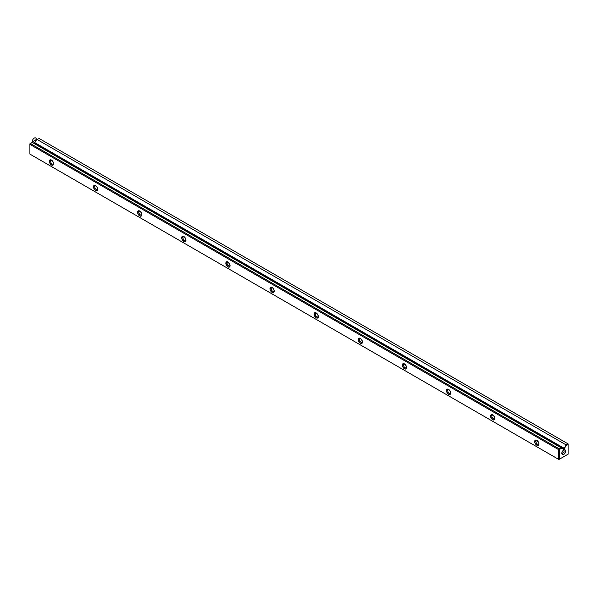 <?xml version="1.0" encoding="UTF-8"?>
<svg xmlns="http://www.w3.org/2000/svg" width="598" height="598" viewBox="0 0 598 598"><rect width="100%" height="100%" fill="white"/><g stroke="black" fill="none" stroke-linecap="round" stroke-linejoin="round"><path stroke-width="0.9" d="M30.386 154.389L558.876 459.511L568.1 454.188L568.1 444.456L565.745 445.816L564.28 449.158L563.181 449.793L563.181 448.986L561.716 448.141L559.362 449.502L559.362 459.227L568.1 454.188L558.876 459.511L29.9 154.105L558.39 459.227L558.39 449.502L29.9 144.372L29.9 154.105L558.876 459.511L568.1 454.188L568.1 444.456L565.745 445.816L564.28 448.343L34.819 142.66L36.284 140.134L37.255 139.573L565.745 444.695L565.745 445.816L565.745 444.695L567.614 443.611L565.745 444.695L37.255 139.573L36.284 140.134L34.819 142.66L564.28 448.343L564.28 449.158L34.819 143.468L34.819 142.66L34.819 143.468L564.28 449.158L563.181 449.793L563.181 448.986L32.255 142.459L560.745 447.581L558.39 449.502L29.9 144.372L30.386 143.535L558.876 448.657L560.745 447.581L561.716 448.141L559.362 449.502L558.876 448.657L30.386 143.535L29.9 143.812L29.9 154.105L30.386 154.389M39.124 138.489L567.614 443.611L39.124 138.489L37.255 139.573L39.124 138.489M563.735 450.01L565.088 449.875L565.506 450.354L565.506 452.051L563.735 454.443L562.374 454.577L561.956 452.402L563.735 450.01A2.713 1.57 -60 0 1 565.648 451.116A2.713 1.57 -60 0 1 563.735 454.443A2.713 1.57 -60 0 1 561.814 453.329A2.713 1.57 -60 0 1 563.735 450.01M34.415 143.707L34.819 143.468L34.415 143.707M492.692 419.721L490.741 417.083L491.197 414.683L493.507 415.483L494.651 417.471L494.195 419.871L492.692 419.721A2.997 1.727 60 0 1 490.577 416.051A2.997 1.727 60 0 1 492.692 414.825A2.997 1.727 60 0 1 494.815 418.495A2.997 1.727 60 0 1 492.692 419.721M139.723 215.93L137.764 213.292L138.22 210.892L140.53 211.692L141.674 213.68L141.218 216.08L139.723 215.93A2.997 1.727 60 0 1 137.6 212.26A2.997 1.727 60 0 1 139.723 211.042A2.997 1.727 60 0 1 141.838 214.704A2.997 1.727 60 0 1 139.723 215.93M272.083 292.355L270.132 289.709L270.588 287.309L272.897 288.116L274.041 290.097L274.041 291.974L272.897 292.631L272.083 292.355A2.997 1.727 60 0 1 269.967 288.685A2.997 1.727 60 0 1 272.083 287.459A2.997 1.727 60 0 1 274.205 291.129A2.997 1.727 60 0 1 272.083 292.355M448.575 394.246L446.616 391.608L447.072 389.208L449.382 390.008L450.533 391.996L450.533 393.865L449.382 394.531L448.575 394.246A2.997 1.727 60 0 1 446.459 390.576A2.997 1.727 60 0 1 448.575 389.358A2.997 1.727 60 0 1 450.69 393.021A2.997 1.727 60 0 1 448.575 394.246M360.332 343.297L358.374 340.658L358.83 338.259L361.14 339.059L362.283 341.047L361.827 343.446L360.332 343.297A2.997 1.727 60 0 1 358.209 339.634A2.997 1.727 60 0 1 360.332 338.408A2.997 1.727 60 0 1 362.448 342.078A2.997 1.727 60 0 1 360.332 343.297M95.598 190.456L93.639 187.817L94.103 185.417L96.405 186.217L97.556 188.206L97.556 190.074L96.405 190.74L95.598 190.456A2.997 1.727 60 0 1 93.482 186.785A2.997 1.727 60 0 1 95.598 185.567A2.997 1.727 60 0 1 97.713 189.237A2.997 1.727 60 0 1 95.598 190.456M51.473 164.981L49.522 162.342L49.978 159.943L52.288 160.75L53.431 162.731L53.431 164.607L52.288 165.265L51.473 164.981A2.997 1.727 60 0 1 49.357 161.318A2.997 1.727 60 0 1 51.473 160.092A2.997 1.727 60 0 1 53.596 163.762A2.997 1.727 60 0 1 51.473 164.981M536.817 445.196L534.859 442.557L535.322 440.15L536.817 440.3L538.776 442.939L538.776 444.815L537.624 445.473L536.817 445.196A2.997 1.727 60 0 1 534.702 441.526A2.997 1.727 60 0 1 536.817 440.3A2.997 1.727 60 0 1 538.933 443.97A2.997 1.727 60 0 1 536.817 445.196M183.84 241.405L181.882 238.766L182.345 236.367L184.655 237.167L185.799 239.155L185.343 241.555L183.84 241.405A2.997 1.727 60 0 1 181.725 237.735A2.997 1.727 60 0 1 183.84 236.516A2.997 1.727 60 0 1 185.963 240.179A2.997 1.727 60 0 1 183.84 241.405M227.965 266.88L226.007 264.241L226.463 261.842L227.965 261.984L229.924 264.622L229.924 266.499L229.46 267.029L227.965 266.88A2.997 1.727 60 0 1 225.842 263.21A2.997 1.727 60 0 1 227.965 261.984A2.997 1.727 60 0 1 230.081 265.654A2.997 1.727 60 0 1 227.965 266.88M404.45 368.772L402.491 366.133L402.955 363.734L405.265 364.533L406.408 366.522L405.952 368.921L404.45 368.772A2.997 1.727 60 0 1 402.334 365.101A2.997 1.727 60 0 1 404.45 363.883A2.997 1.727 60 0 1 406.573 367.546A2.997 1.727 60 0 1 404.45 368.772M316.207 317.822L314.249 315.183L314.712 312.784L316.207 312.933L318.166 315.572L318.166 317.448L317.015 318.106L316.207 317.822A2.997 1.727 60 0 1 314.092 314.159A2.997 1.727 60 0 1 316.207 312.933A2.997 1.727 60 0 1 318.323 316.604A2.997 1.727 60 0 1 316.207 317.822M32.255 142.459L30.386 143.535L32.255 142.459L31.769 142.174L36.77 139.289L34.265 143.617M52.093 163.912A2.123 1.226 60 0 1 50.71 162.043A2.123 1.226 60 0 1 51.032 160.346A2.123 1.226 60 0 1 51.809 160.316A2.123 1.226 60 0 0 50.598 161.482A2.123 1.226 60 0 0 52.093 163.912A2.123 1.226 60 0 0 53.155 164.016A2.123 1.226 60 0 0 53.566 163.359A2.123 1.226 60 0 1 52.093 163.912M96.218 189.387A2.123 1.226 60 0 1 94.828 187.518A2.123 1.226 60 0 1 95.157 185.821A2.123 1.226 60 0 1 95.934 185.791A2.123 1.226 60 0 0 94.723 186.957A2.123 1.226 60 0 0 96.218 189.387A2.123 1.226 60 0 0 97.28 189.491A2.123 1.226 60 0 0 97.691 188.833A2.123 1.226 60 0 1 96.218 189.387M568.1 443.895L567.614 443.611L568.1 444.456L568.1 443.895M558.876 459.511L558.39 459.227L558.39 449.502L558.876 449.218L559.362 449.502L559.362 459.227L558.876 459.511M562.957 453.097A1.622 0.934 -60 0 1 561.866 452.798A1.622 0.934 120 0 0 562.15 453.179A1.622 0.934 120 0 0 563.765 452.245A1.622 0.934 120 0 0 563.765 450.376A1.622 0.934 120 0 0 563.294 450.316A1.622 0.934 -60 0 1 564.086 451.318A1.622 0.934 -60 0 1 562.957 453.097M140.336 214.861A2.123 1.226 60 0 1 138.953 212.993A2.123 1.226 60 0 1 139.274 211.288A2.123 1.226 60 0 1 140.059 211.266A2.123 1.226 60 0 0 138.841 212.432A2.123 1.226 60 0 0 140.336 214.861A2.123 1.226 60 0 0 141.397 214.966A2.123 1.226 60 0 0 141.808 214.301A2.123 1.226 60 0 1 140.336 214.861M184.461 240.336A2.123 1.226 60 0 1 183.07 238.467A2.123 1.226 60 0 1 183.399 236.763A2.123 1.226 60 0 1 184.177 236.741A2.123 1.226 60 0 0 182.966 237.907A2.123 1.226 60 0 0 184.461 240.336A2.123 1.226 60 0 0 185.522 240.441A2.123 1.226 60 0 0 185.933 239.776A2.123 1.226 60 0 1 184.461 240.336M228.578 265.811A2.123 1.226 60 0 1 227.195 263.935A2.123 1.226 60 0 1 227.524 262.238A2.123 1.226 60 0 1 228.301 262.216A2.123 1.226 60 0 0 227.091 263.374A2.123 1.226 60 0 0 228.578 265.811A2.123 1.226 60 0 0 229.639 265.916A2.123 1.226 60 0 0 230.058 265.25A2.123 1.226 60 0 1 228.578 265.811M272.703 291.278A2.123 1.226 60 0 1 271.32 289.41A2.123 1.226 60 0 1 271.642 287.713A2.123 1.226 60 0 1 272.419 287.683A2.123 1.226 60 0 0 271.208 288.849A2.123 1.226 60 0 0 272.703 291.278A2.123 1.226 60 0 0 273.764 291.383A2.123 1.226 60 0 0 274.176 290.725A2.123 1.226 60 0 1 272.703 291.278M316.828 316.753A2.123 1.226 60 0 1 315.438 314.884A2.123 1.226 60 0 1 315.766 313.188A2.123 1.226 60 0 1 316.544 313.158A2.123 1.226 60 0 0 315.333 314.324A2.123 1.226 60 0 0 316.828 316.753A2.123 1.226 60 0 0 317.889 316.858A2.123 1.226 60 0 0 318.3 316.2A2.123 1.226 60 0 1 316.828 316.753M360.945 342.228A2.123 1.226 60 0 1 359.562 340.359A2.123 1.226 60 0 1 359.884 338.662A2.123 1.226 60 0 1 360.669 338.632A2.123 1.226 60 0 0 359.45 339.799A2.123 1.226 60 0 0 360.945 342.228A2.123 1.226 60 0 0 362.007 342.333A2.123 1.226 60 0 0 362.418 341.675A2.123 1.226 60 0 1 360.945 342.228M405.07 367.703A2.123 1.226 60 0 1 403.68 365.834A2.123 1.226 60 0 1 404.009 364.13A2.123 1.226 60 0 1 404.786 364.107A2.123 1.226 60 0 0 403.575 365.273A2.123 1.226 60 0 0 405.07 367.703A2.123 1.226 60 0 0 406.132 367.807A2.123 1.226 60 0 0 406.543 367.142A2.123 1.226 60 0 1 405.07 367.703M449.188 393.178A2.123 1.226 60 0 1 447.805 391.309A2.123 1.226 60 0 1 448.134 389.604A2.123 1.226 60 0 1 448.911 389.582A2.123 1.226 60 0 0 447.7 390.748A2.123 1.226 60 0 0 449.188 393.178A2.123 1.226 60 0 0 450.249 393.282A2.123 1.226 60 0 0 450.668 392.617A2.123 1.226 60 0 1 449.188 393.178M493.313 418.652A2.123 1.226 60 0 1 491.93 416.784A2.123 1.226 60 0 1 492.251 415.079A2.123 1.226 60 0 1 493.029 415.057A2.123 1.226 60 0 0 491.818 416.215A2.123 1.226 60 0 0 493.313 418.652A2.123 1.226 60 0 0 494.374 418.757A2.123 1.226 60 0 0 494.785 418.092A2.123 1.226 60 0 1 493.313 418.652M537.438 444.12A2.123 1.226 60 0 1 536.047 442.251A2.123 1.226 60 0 1 536.376 440.554A2.123 1.226 60 0 1 537.154 440.524A2.123 1.226 60 0 0 535.943 441.69A2.123 1.226 60 0 0 537.438 444.12A2.123 1.226 60 0 0 538.499 444.232A2.123 1.226 60 0 0 538.91 443.567A2.123 1.226 60 0 1 537.438 444.12M32.285 141.524A2.811 1.622 -60 0 1 34.781 137.869A2.811 1.622 -60 0 1 35.992 140.523A2.811 1.622 -60 0 1 32.868 142.81A2.811 1.622 -60 0 1 32.285 141.524"/></g></svg>
